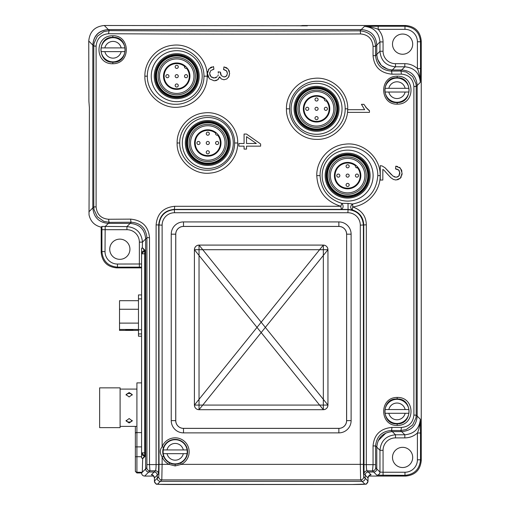 <?xml version="1.0" encoding="UTF-8"?>
<svg xmlns="http://www.w3.org/2000/svg" width="510" height="510" viewBox="0 0 510 510"><rect width="100%" height="100%" fill="white"/><g stroke="black" fill="none" stroke-linecap="round" stroke-linejoin="round"><path stroke-width="0.76" d="M356.911 167.847A9.945 9.945 0 0 0 357.166 166.483M141.582 432.601L136.916 432.601L136.916 382.882L141.582 382.882L141.582 457.808L142.672 458.688L142.284 472.266L141.582 472.968C141.723 474.893 142.762 475.932 144.687 476.072L148.754 472.005C146.829 471.858 145.79 470.826 145.65 468.9L145.65 238.948L145.65 468.9C145.79 470.826 146.829 471.858 148.754 472.005L154.16 472.005L148.754 472.005L149.946 470.813A615.066 16.11 0 0 1 155.371 470.787L154.16 472.005C156.085 472.152 157.118 473.184 157.265 475.11L157.265 478.221C157.411 480.146 158.444 481.185 160.369 481.325L362.062 481.325L160.369 481.325C158.444 481.185 157.405 480.146 157.265 478.221L154.428 481.058A3.105 3.105 45.2 0 0 157.533 484.162L161.804 479.891L162.123 464.361L169.008 464.361L175.166 465.949L181.324 464.361A13.98 13.98 0 0 0 173.795 437.892A13.98 13.98 0 0 0 162.123 446.773C159.694 449.743 159.694 453.097 162.123 456.839L162.123 464.361L159.018 464.361L159.018 225.159C159.936 215.724 165.112 210.547 174.547 209.629L347.884 209.629C357.319 210.547 362.495 215.724 363.413 225.159L363.413 464.361A12.431 0.325 -90 0 0 363.732 476.786A3.105 3.105 134.8 0 1 360.627 479.891L161.804 479.891A3.105 3.105 -134.8 0 1 158.699 476.786L157.265 478.221L157.265 475.11L158.482 473.898A3.105 3.105 45 0 0 155.371 470.787C155.811 470.367 156.06 468.295 156.111 464.572L158.725 464.572L158.482 473.898M142.303 247.752L141.582 248.421L141.582 253.814L144.687 250.71L142.303 247.752L142.475 242.123L145.65 238.948C144.865 229.373 139.683 224.196 130.114 223.412L108.356 223.412L130.114 223.412C139.683 224.196 144.865 229.373 145.65 238.948L146.918 237.673C145.892 228.161 140.683 223.01 131.299 222.232L126.939 226.587C136.374 227.511 141.55 232.687 142.475 242.123L139.364 242.123A12.425 12.425 -132.5 0 0 126.939 229.698L126.939 226.587L101.943 226.408L101.184 227.167L101.184 252.348C102.102 261.783 107.278 266.959 116.713 267.877L141.582 267.877L141.582 267.132L117.447 267.144C108.018 266.226 102.841 261.043 101.917 251.608L101.184 252.348M105.092 226.593L108.356 223.412C98.914 222.494 93.738 217.317 92.82 207.882L92.82 45.103L92.82 207.882C93.738 217.324 98.914 222.5 108.356 223.412L109.408 222.36A618.19 16.18 -0 0 1 131.299 222.232A3.105 0.625 89.7 0 1 130.675 219.128L108.675 219.255C101.127 218.637 96.938 214.525 96.103 206.913L93.789 206.913L94.038 209.674L97.334 216.737L103.779 221.346L109.408 222.36A3.105 0.733 89.6 0 1 108.675 219.255M88.753 41.029L92.82 45.103C93.611 35.528 98.787 30.351 108.356 29.567L361.252 29.567L108.356 29.567C98.914 30.485 93.738 35.662 92.82 45.103L93.789 46.072L94.038 43.312L97.334 36.242L103.779 31.639L109.408 30.619L104.289 25.5C94.847 26.418 89.671 31.595 88.753 41.029L88.887 101.19L89.403 107.763L89.02 214.831C90.519 221.461 94.573 225.573 101.184 227.167M378.178 26.233L404.978 26.233C414.413 27.157 419.59 32.334 420.514 41.769L420.514 68.569L417.403 68.569C413.82 65.369 409.626 63.744 404.819 63.68L395.486 63.68A12.425 12.425 47.4 0 1 383.061 51.255L383.061 41.922C383.004 37.122 381.378 32.927 378.178 29.338L378.178 26.233L364.427 26.392L361.252 29.567C370.821 30.351 375.997 35.528 376.782 45.103L376.782 54.43L376.782 45.103C375.997 35.528 370.821 30.351 361.252 29.567L359.977 30.842A618.165 16.18 180 0 1 109.408 30.619A3.105 0.733 -89.6 0 0 108.675 33.724C192.04 34.246 275.986 34.323 360.506 33.947C368.073 34.61 372.255 38.734 373.052 46.314L375.57 46.314C374.825 36.943 369.629 31.786 359.977 30.842A3.105 0.529 -90.3 0 1 360.506 33.947M377.476 59.02L381.327 65.414L387.721 69.271M391.89 74.179A3.105 0.682 -90.3 0 0 391.202 71.075L392.311 69.966L401.644 69.966C411.213 70.75 416.389 75.926 417.18 85.495L417.18 416.077L417.18 85.495C416.389 75.926 411.213 70.75 401.644 69.966L400.592 71.017A618.197 16.18 180 0 1 391.202 71.075C381.824 70.316 376.616 65.178 375.57 55.647L375.57 46.314L379.956 41.922C379.026 32.5 373.849 27.323 364.427 26.392C369.584 26.66 374.168 27.642 378.178 29.338L404.978 29.338L404.978 26.233L405.711 25.5L302.385 25.5L300.403 25.825M417.18 416.077C416.389 425.646 411.213 430.822 401.644 431.607L392.311 431.607L401.644 431.607C411.213 430.822 416.389 425.646 417.18 416.077L416.211 415.108L415.962 417.868L412.666 424.938L406.221 429.541L400.592 430.555L404.819 434.788C414.247 433.857 419.424 428.68 420.355 419.252C420.087 424.409 419.105 428.993 417.403 433.003L420.514 433.003L420.355 419.252L417.18 416.077M385.898 432.996L378.171 440.723M375.647 467.766A3.105 3.105 135 0 1 372.542 470.877L373.052 464.655L373.052 445.931L375.57 445.931L376.782 447.142L376.782 468.9C376.635 470.826 375.602 471.858 373.677 472.005C375.602 471.858 376.635 470.826 376.782 468.9L375.647 467.766L375.57 445.931C376.616 436.401 381.824 431.256 391.202 430.497A618.197 16.18 0 0 1 400.592 430.555A3.105 0.733 90.4 0 0 401.325 427.45C408.873 426.838 413.055 422.72 413.897 415.108L413.897 86.464C413.055 78.852 408.873 74.74 401.344 74.129L391.871 74.173C380.301 72.994 374.028 66.816 373.052 55.647L373.052 46.314M368.271 472.005L373.677 472.005L368.271 472.005L367.111 470.845A3.105 3.105 -45 0 0 364.006 473.956L365.166 475.11L365.166 478.221L365.166 475.11C365.307 473.184 366.346 472.152 368.271 472.005L371.108 474.842L370.241 475.001M180.642 462.965A12.431 12.431 0 0 1 175.166 464.234L180.642 462.965A12.431 12.431 0 0 1 163.57 456.278C162.473 453.301 162.473 450.317 163.57 447.334A12.431 12.431 0 0 0 163.57 456.278A12.431 12.431 0 0 1 175.166 439.378A12.431 12.431 0 0 1 180.642 462.965L181.324 464.361L360.309 464.361L360.627 479.891L364.899 484.162A3.105 3.105 -45.2 0 0 368.003 481.058L365.166 478.221C365.02 480.146 363.987 481.185 362.062 481.325C363.987 481.185 365.02 480.146 365.166 478.221L363.732 476.786M135.367 426.392L135.367 471.412L136.916 472.968L141.582 472.968M144.687 476.072L153.778 476.072M373.052 464.655L366.314 464.629C366.371 468.358 366.633 470.43 367.111 470.845L372.542 470.877L376.852 475.18L404.978 475.339C414.413 474.421 419.59 469.238 420.514 459.81L421.247 460.543C420.329 469.978 415.146 475.154 405.711 476.072L368.653 476.072M152.19 475.001L151.323 474.842A3.105 3.105 -135 0 1 154.428 477.946L157.265 475.11M420.514 433.003L420.514 459.81L417.403 459.81L417.403 433.003C413.82 436.203 409.626 437.835 404.819 437.892L395.492 437.892A12.425 12.425 137.4 0 0 383.061 450.317L383.061 472.234L379.956 472.075L376.782 468.9L376.782 447.142C377.693 437.701 382.876 432.525 392.311 431.607L391.202 430.497A3.105 0.682 90.3 0 0 391.89 427.393M376.852 475.18A3.105 3.105 -45 0 0 379.956 472.075L379.956 450.317C380.881 440.882 386.057 435.706 395.486 434.788L392.311 431.607M421.247 460.543L421.247 41.029C420.329 31.595 415.146 26.418 405.711 25.5M420.514 68.569L420.355 82.32C419.424 72.898 414.247 67.715 404.819 66.791L395.486 66.791C386.057 65.866 380.874 60.69 379.956 51.255L379.956 41.922L383.061 41.922M307.371 25.825L301.002 25.825M104.289 25.5L307.383 25.736M402.6 54.245A10.098 10.098 0 0 0 412.698 44.147A10.098 10.098 0 0 0 402.6 34.042A10.098 10.098 0 0 0 392.502 44.147A10.098 10.098 0 0 0 402.6 54.245M421.247 41.029L420.514 41.769L417.403 41.769L417.403 68.569C419.105 72.579 420.087 77.163 420.355 82.32L416.211 86.464L415.962 83.704L412.666 76.64L406.221 72.031L400.592 71.017A3.105 0.733 -90.4 0 1 401.325 74.122M141.582 267.132L141.582 263.989L117.447 264.04A12.425 12.425 -142.9 0 1 105.022 251.608L105.181 226.593L105.181 229.698L101.917 229.691L101.943 226.408M119.831 259.335A10.098 10.098 0 0 0 129.929 249.231A10.098 10.098 0 0 0 119.831 239.133A10.098 10.098 0 0 0 109.727 249.231A10.098 10.098 0 0 0 119.831 259.335M141.582 248.587L141.582 263.989M142.449 458.688L144.687 455.953L141.582 452.848L141.582 253.814L144.687 253.814L144.687 452.848L145.484 452.848L145.484 253.814L145.407 250.71L142.475 247.777M144.623 455.959A3.041 3.041 -156.1 0 1 141.582 452.912L141.582 452.906M145.484 452.848L145.407 455.953L142.672 458.688M141.582 253.757A3.041 3.041 -23.7 0 1 144.623 250.71M402.6 447.327A10.098 10.098 0 0 0 392.502 457.432A10.098 10.098 0 0 0 402.6 467.53A10.098 10.098 0 0 0 412.698 457.432A10.098 10.098 0 0 0 402.6 447.327M154.428 481.077L154.422 481.07C156.564 486.31 156.965 483.276 159.222 484.341L352.474 484.5L365.632 484.105C366.008 484.742 366.805 483.729 368.01 481.07L368.003 481.077M370.139 475.001L370.381 474.969C369.756 474.485 368.966 475.479 368.01 477.959L368.01 481.064L368.003 477.946A3.105 3.105 135 0 1 371.108 474.842M154.428 477.946L154.428 481.058L154.422 477.959C153.465 475.479 152.675 474.485 152.05 474.969L152.292 475.001M383.061 51.255L379.956 51.255L376.782 54.436C377.693 63.871 382.876 69.048 392.311 69.966L401.644 69.966L404.819 66.791L404.819 63.68M352.595 204L348.024 203.394L341.847 203.369C328.281 199.104 321.013 189.854 320.057 175.619C319.744 160.146 333.636 146.625 348.916 146.988C364.159 146.593 378.069 160.064 377.802 175.619C376.431 191.416 368.054 200.876 352.678 204L352.595 204C350.16 206.034 350.058 207.997 352.289 209.897C359.448 212.256 363.273 217.228 363.764 224.808L364.006 473.956M351.116 234.173L351.116 420.622A12.253 12.253 0 0 1 338.863 432.875L183.498 432.875A12.253 12.253 0 0 1 171.239 420.622L171.239 234.173A12.253 12.253 0 0 1 183.498 221.92L338.863 221.92A12.253 12.253 0 0 1 351.116 234.173L346.634 234.173L346.634 420.622A7.771 7.771 0 0 1 338.863 428.387L183.498 428.387A7.771 7.771 0 0 1 175.727 420.622L175.727 234.173A7.771 7.771 0 0 1 183.498 226.408L338.863 226.408A7.771 7.771 0 0 1 346.634 234.173L346.596 420.622A7.726 7.726 0 0 1 338.863 428.349L183.498 428.349A7.726 7.726 0 0 1 175.765 420.622L175.765 234.173A7.726 7.726 0 0 1 183.498 226.446L338.863 226.446A7.726 7.726 0 0 1 346.596 234.173M175.166 464.234L169.696 462.965A12.431 12.431 0 0 0 175.166 464.234L175.166 465.949M149.5 237.673L146.918 237.673L146.918 464.597L149.5 464.597L149.5 237.673C148.512 226.485 142.239 220.301 130.675 219.128M96.103 206.913L96.103 46.072C96.938 38.454 101.127 34.342 108.675 33.724M373.052 445.931C374.021 434.762 380.294 428.585 391.871 427.399L401.344 427.444M348.024 203.394L348.069 209.438L352.289 209.897L352.716 206.926C361.609 210.171 366.142 216.132 366.314 224.808L360.309 225.159L360.309 464.361L363.413 464.361M352.678 204L352.716 206.926C368.233 205.147 380.505 190.695 380.154 175.619C380.842 157.826 363.063 141.519 344.951 144.215C329.25 145.599 316.391 160.191 316.78 175.619C317.698 191.224 325.712 201.45 340.814 206.276L174.726 206.301L174.324 209.406L341.4 209.387L340.814 206.276L341.847 203.369M158.725 464.572L158.725 224.865C159.694 215.411 164.896 210.254 174.324 209.406L174.547 212.734A12.425 12.425 -38.1 0 0 162.123 225.159L162.123 446.773L163.57 447.334M162.123 225.159L156.111 224.865C157.156 213.62 163.366 207.43 174.726 206.301M146.918 464.597L146.842 467.708A3.105 3.105 -135 0 0 149.946 470.813L149.5 464.597L156.111 464.572L156.111 224.865M397.335 76.181C378.688 75.99 379.599 104.996 397.335 104.148C415.478 104.588 415.644 75.805 397.335 76.181L396.978 77.73C412.941 76.787 412.941 103.543 396.978 102.593C381.015 103.524 381.015 76.8 396.978 77.73A12.431 12.431 0 0 1 405.686 81.288A12.431 12.431 0 0 0 396.984 77.73L396.308 77.749M112.665 35.783C94.522 35.343 94.356 64.12 112.665 63.75C131.312 63.941 130.401 34.935 112.665 35.783L113.022 37.338C128.985 36.408 128.985 63.132 113.022 62.194C97.059 63.144 97.059 36.388 113.022 37.338A12.431 12.431 0 0 0 104.308 40.902A12.431 12.431 0 0 1 113.022 37.338M397.335 397.43C378.688 397.239 379.599 426.245 397.335 425.397C415.478 425.837 415.644 397.054 397.335 397.43L396.978 398.979C412.941 398.036 412.941 424.792 396.978 423.842C381.015 424.773 381.015 398.049 396.978 398.979A12.431 12.431 0 0 1 405.686 402.537A12.431 12.431 0 0 0 396.984 398.979L396.308 398.998M399.381 175.319L398.788 176.122L396.117 177.263L392.898 176.02L385.005 167.72L382.117 165.96L380.256 165.661L382.117 165.96L385.005 167.72L391.387 174.688M393.994 176.702L395.072 177.123M399.814 172.246L398.788 176.122L397.207 177.11M398.055 169.549L398.731 170.085L399.885 173.17L399.783 174.21M399.324 167.28L400.484 168.281L395.805 166.164L395.524 168.912L398.731 170.085L399.426 171.041M396.372 168.963L397.156 169.141M395.524 168.912L395.805 166.164L397.755 166.54M401.357 169.607L401.912 171.271M401.313 176.849L400.363 178.181L402.097 173.228L401.906 175.166M397.621 179.82L400.363 178.181L396.06 180.011L393.49 179.475L396.06 180.011M390.832 177.697L393.49 179.475L390.832 177.697L387.007 173.585L390.832 177.697M383.985 170.238L383.265 169.664M226.963 71.521L227.441 73.446L226.465 70.852L225.688 70.233M224.706 69.787L223.527 69.519L223.998 66.848L228.155 69.073L229.64 73.389L228.493 77.303M225.618 67.301L227.046 68.059M228.952 70.278L229.474 71.782M223.986 79.758L226.784 78.948L223.986 79.758L221.416 78.999L223.986 79.758M219.262 77.743L219.58 76.761L220.345 78.024M221.416 78.999L219.58 76.761L217.725 79.758L218.554 78.942M215.481 80.714L216.814 80.299M209.387 78.744L214.219 80.822L209.387 78.744L207.411 73.491L209.113 68.729L208.278 69.895M208.309 77.271L207.621 75.435M207.436 72.764L207.678 71.374M210.254 67.722L211.758 66.963M213.894 69.252L213.537 66.581L213.894 69.252L210.968 70.469M213.531 69.328L212.625 69.583M209.725 72.535L209.623 73.51L210.617 70.807M209.763 74.683L210.209 75.78M212.982 77.852L214.162 77.992L210.923 76.685L211.854 77.405M215.277 77.864L216.329 77.45M218.267 74.855L217.853 75.92M218.248 72.516L218.35 73.128M219.657 72.044L218.873 71.948M221.302 75.646L224.043 77.01L221.302 75.646L220.435 72.146L220.454 73.567M220.518 73.867L220.76 74.619M224.923 76.908L226.472 76.009L227.441 73.446M226.982 75.327L226.472 76.009L224.043 77.01M260.623 143.979L246.528 134.053L260.623 143.979L260.623 146.16L246.528 146.16L246.528 149.098L244.08 149.098L244.08 146.16L238.871 146.16L238.871 143.488L244.08 143.488L244.08 134.053L246.528 134.053M207.2 76.181C207.538 91.354 195.011 105.691 179.463 107.075C161.67 109.675 144.234 93.738 144.885 76.181C144.521 61.174 156.908 46.735 172.597 45.294C190.523 42.751 207.768 58.51 207.2 76.181L203.955 76.181C204.268 91.322 190.676 104.614 175.657 104.257C160.682 104.639 147.058 91.398 147.333 76.181C147.058 60.964 160.682 47.717 175.657 48.099C190.67 47.749 204.268 61.041 203.955 76.181M237.692 142.991C238.049 157.768 225.739 171.755 210.675 173.037C193.417 175.51 176.536 160.146 177.123 142.991C176.772 128.303 188.955 114.272 204.127 112.939C221.455 110.511 238.234 125.766 237.692 142.991L234.6 142.991C234.912 157.622 221.773 170.55 207.181 170.212C192.608 170.563 179.444 157.673 179.737 142.991C179.444 128.31 192.608 115.413 207.181 115.764C221.773 115.432 234.912 128.354 234.6 142.991M347.692 109.688L347.705 108.808C348.311 91.475 331.213 75.901 313.733 78.419C298.497 79.745 286.084 93.872 286.441 108.808C286.021 124.65 300.027 139.281 316.111 139.357C332.297 140.231 346.959 126.537 347.629 110.944L347.692 109.688M364.65 109.688L361.431 104.346L364.65 109.688L347.629 109.688L347.629 112.359L369.469 112.359L369.469 110.638L365.625 107.1M364.236 104.818L367.512 109.236M368.494 110.045L369.469 110.638M341.993 203.394C343.638 205.9 343.44 207.895 341.4 209.387L348.069 209.438L347.884 212.734L174.547 212.734M327.433 175.619A20.196 20.196 0 0 1 347.629 155.416A20.196 20.196 0 0 1 367.825 175.619A20.196 20.196 0 0 1 347.629 195.815A20.196 20.196 0 0 1 327.433 175.619M328.988 175.619A18.647 18.647 0 0 0 347.629 194.259A18.647 18.647 0 0 0 366.276 175.619A18.647 18.647 0 0 0 347.629 156.972A18.647 18.647 0 0 0 328.988 175.619A18.647 18.647 0 0 0 347.629 194.259A18.647 18.647 0 0 0 366.276 175.619A18.647 18.647 0 0 0 347.629 156.972A18.647 18.647 0 0 0 328.988 175.619M330.384 175.619A17.244 17.244 0 0 0 347.629 192.863A17.244 17.244 0 0 0 364.873 175.619A17.244 17.244 0 0 0 347.629 158.368A17.244 17.244 0 0 0 330.384 175.619M357.472 167.771L358.014 167.458A13.209 13.209 0 0 0 355.827 165.259L355.508 165.801A12.584 12.584 0 0 0 335.37 172.788A12.584 12.584 0 0 0 350.415 187.89A12.584 12.584 0 0 0 357.472 167.771A1.555 1.555 0 0 1 355.508 165.801M326.394 100.961L326.942 100.648A13.209 13.209 0 0 0 324.749 98.449L324.436 98.997A12.584 12.584 0 0 0 304.291 105.978A12.584 12.584 0 0 0 319.343 121.08A12.584 12.584 0 0 0 326.394 100.961A1.555 1.555 0 0 1 324.436 98.997M333.801 108.808A17.244 17.244 0 0 0 316.557 91.564A17.244 17.244 0 0 0 299.306 108.808A17.244 17.244 0 0 0 316.557 126.053A17.244 17.244 0 0 0 333.801 108.808M297.91 108.808A18.647 18.647 0 0 0 316.557 127.449A18.647 18.647 0 0 0 335.197 108.808A18.647 18.647 0 0 0 316.557 90.162A18.647 18.647 0 0 0 297.91 108.808A18.647 18.647 0 0 0 316.557 127.449A18.647 18.647 0 0 0 335.197 108.808A18.647 18.647 0 0 0 316.557 90.162A18.647 18.647 0 0 0 297.91 108.808M296.355 108.808A20.196 20.196 0 0 1 316.557 88.606A20.196 20.196 0 0 1 336.753 108.808A20.196 20.196 0 0 1 316.557 129.005A20.196 20.196 0 0 1 296.355 108.808M345.168 108.808C345.455 123.7 332.112 136.737 317.373 136.374C302.608 136.712 289.285 123.643 289.603 108.808C289.285 93.974 302.608 80.899 317.373 81.243C332.112 80.88 345.455 93.91 345.168 108.808L347.705 108.808M364.012 104.346L361.431 104.346M217.636 135.144L218.178 134.831A13.209 13.209 0 0 0 215.991 132.632L215.679 133.174A12.584 12.584 0 0 0 195.534 140.161A12.584 12.584 0 0 0 210.585 155.263A12.584 12.584 0 0 0 217.636 135.144A1.555 1.555 0 0 1 215.679 133.174M225.044 142.991A17.244 17.244 0 0 0 207.793 125.74A17.244 17.244 0 0 0 190.549 142.991A17.244 17.244 0 0 0 207.793 160.236A17.244 17.244 0 0 0 225.044 142.991M189.153 142.991A18.647 18.647 0 0 0 207.793 161.632A18.647 18.647 0 0 0 226.44 142.991A18.647 18.647 0 0 0 207.793 124.344A18.647 18.647 0 0 0 189.153 142.991A18.647 18.647 0 0 0 207.793 161.632A18.647 18.647 0 0 0 226.44 142.991A18.647 18.647 0 0 0 207.793 124.344A18.647 18.647 0 0 0 189.153 142.991M187.597 142.991A20.196 20.196 0 0 1 207.793 122.789A20.196 20.196 0 0 1 227.995 142.991A20.196 20.196 0 0 1 207.793 163.187A20.196 20.196 0 0 1 187.597 142.991M186.564 68.334L187.106 68.021A13.209 13.209 0 0 0 184.92 65.822L184.601 66.37A12.584 12.584 0 0 0 164.462 73.351A12.584 12.584 0 0 0 179.507 88.453A12.584 12.584 0 0 0 186.564 68.334A1.555 1.555 0 0 1 184.601 66.37M193.966 76.181A17.244 17.244 0 0 0 176.721 58.93A17.244 17.244 0 0 0 159.477 76.181A17.244 17.244 0 0 0 176.721 93.426A17.244 17.244 0 0 0 193.966 76.181M158.081 76.181A18.647 18.647 0 0 0 176.721 94.822A18.647 18.647 0 0 0 195.368 76.181A18.647 18.647 0 0 0 176.721 57.534A18.647 18.647 0 0 0 158.081 76.181A18.647 18.647 0 0 0 176.721 94.822A18.647 18.647 0 0 0 195.368 76.181A18.647 18.647 0 0 0 176.721 57.534A18.647 18.647 0 0 0 158.081 76.181M156.525 76.181A20.196 20.196 0 0 1 176.721 55.979A20.196 20.196 0 0 1 196.917 76.181A20.196 20.196 0 0 1 176.721 96.377A20.196 20.196 0 0 1 156.525 76.181M389.315 99.947A12.431 12.431 0 0 1 388.269 99.036A12.431 12.431 0 0 0 389.315 99.947M388.276 81.294A12.431 12.431 0 0 1 389.251 80.427A12.431 12.431 0 0 0 388.276 81.294M396.984 102.593A12.431 12.431 0 0 0 405.692 99.029A12.431 12.431 0 0 1 396.978 102.593L397.335 104.148M113.692 62.175L113.022 62.194A12.431 12.431 0 0 1 104.314 58.637A12.431 12.431 0 0 0 113.016 62.194L112.665 63.75M120.685 39.978A12.431 12.431 0 0 1 121.731 40.896A12.431 12.431 0 0 0 120.685 39.978M121.724 58.637A12.431 12.431 0 0 1 120.749 59.498A12.431 12.431 0 0 0 121.724 58.637M389.315 421.196A12.431 12.431 0 0 1 388.269 420.278A12.431 12.431 0 0 0 389.315 421.196M388.276 402.543A12.431 12.431 0 0 1 389.251 401.676A12.431 12.431 0 0 0 388.276 402.543M396.984 423.842A12.431 12.431 0 0 0 405.692 420.278A12.431 12.431 0 0 1 396.978 423.842L397.335 425.397M380.256 165.661L380.256 180.036L382.825 180.036L382.825 169.371M387.007 173.585L384.266 170.493M402.097 173.228L400.484 168.281M218.095 71.846L220.435 72.146M217.19 76.787L214.162 77.992M210.923 76.685L209.623 73.51M213.537 66.581L209.113 68.729M217.725 79.758L214.219 80.822M226.784 78.948L228.862 76.666L229.64 73.389M223.527 69.519L226.465 70.852M256.332 143.488L246.528 136.68L246.528 143.488L256.332 143.488M323.327 245.093L323.327 409.702L199.034 409.702L199.034 245.093L323.327 245.093L194.412 405.08C194.673 407.898 196.216 409.441 199.034 409.702L327.949 249.715C327.681 246.897 326.145 245.355 323.327 245.093A4.622 4.622 0 0 1 327.949 249.715L327.949 405.08L199.034 245.093C196.216 245.355 194.673 246.897 194.412 249.715L323.327 409.702C326.145 409.441 327.681 407.898 327.949 405.08L194.412 405.08L194.412 249.715L327.949 249.715L327.949 405.08A4.622 4.622 0 0 1 323.327 409.702L199.034 409.702A4.622 4.622 0 0 1 194.412 405.08L194.412 249.715A4.622 4.622 0 0 1 199.034 245.093L323.327 245.093M388.83 413.278L385.088 413.278A12.036 12.036 0 0 1 385.088 409.549L408.873 409.549A12.036 12.036 0 0 1 408.873 413.278L405.131 413.278A8.358 8.358 0 0 1 388.83 413.278L405.131 413.278M167.019 453.67L163.276 453.67A12.036 12.036 0 0 1 163.276 449.941L187.062 449.941A12.036 12.036 0 0 1 187.062 453.67L183.319 453.67A8.358 8.358 0 0 1 167.019 453.67L183.319 453.67M104.869 51.631L101.127 51.631A12.036 12.036 0 0 1 101.127 47.902L124.912 47.902A12.036 12.036 0 0 1 124.912 51.631L121.17 51.631A8.358 8.358 0 0 1 104.869 51.631L121.17 51.631M388.83 92.029L385.088 92.029A12.036 12.036 0 0 1 385.088 88.3L408.873 88.3A12.036 12.036 0 0 1 408.873 92.029L405.131 92.029A8.358 8.358 0 0 1 388.83 92.029L405.131 92.029M119.518 330.397L138.471 330.397L119.518 330.397L119.518 300.696L138.471 300.696L119.518 300.696M138.471 336.217L138.471 294.933L141.582 294.933L141.582 336.217L138.471 336.217L141.582 336.217M132.88 330.142L125.734 330.097L132.88 330.015M132.88 329.836L125.734 329.798L132.88 329.715M136.916 389.098L120.099 389.098M136.916 426.392L120.099 426.392M129.151 422.943L132.256 420.928L129.151 418.544L126.04 420.928L129.151 422.943M129.151 396.946L132.256 394.561L129.151 392.547L126.04 394.561L129.151 396.946M132.16 420.374A3.105 2.199 0 0 1 129.151 422.025A3.105 2.199 0 0 1 126.142 420.374M126.142 395.116A3.105 2.199 180 0 1 129.151 393.465A3.105 2.199 180 0 1 132.16 395.116M99.628 427.635L120.099 427.635L120.099 387.855L99.628 387.855L99.628 427.635M356.949 174.063A1.555 1.555 0 0 1 358.505 175.619A1.555 1.555 0 0 1 356.949 177.168A1.555 1.555 0 0 1 355.4 175.619A1.555 1.555 0 0 1 356.949 174.063M346.073 166.292A1.555 1.555 0 0 1 347.629 164.743A1.555 1.555 0 0 1 349.184 166.292A1.555 1.555 0 0 1 347.629 167.847A1.555 1.555 0 0 1 346.073 166.292M338.308 177.168A1.555 1.555 0 0 1 336.753 175.619A1.555 1.555 0 0 1 338.308 174.063A1.555 1.555 0 0 1 339.864 175.619A1.555 1.555 0 0 1 338.308 177.168M349.184 184.939A1.555 1.555 0 0 1 347.629 186.494A1.555 1.555 0 0 1 346.073 184.939A1.555 1.555 0 0 1 347.629 183.383A1.555 1.555 0 0 1 349.184 184.939M347.629 174.063A1.555 1.555 0 0 1 349.184 175.619A1.555 1.555 0 0 1 347.629 177.168A1.555 1.555 0 0 1 346.073 175.619A1.555 1.555 0 0 1 347.629 174.063M358.014 167.458A13.209 13.209 0 0 1 350.523 188.502A13.209 13.209 0 0 1 334.751 172.68A13.209 13.209 0 0 1 355.827 165.259M325.877 107.253A1.555 1.555 0 0 1 327.433 108.808A1.555 1.555 0 0 1 325.877 110.364A1.555 1.555 0 0 1 324.322 108.808A1.555 1.555 0 0 1 325.877 107.253M315.001 99.488A1.555 1.555 0 0 1 316.557 97.933A1.555 1.555 0 0 1 318.106 99.488A1.555 1.555 0 0 1 316.557 101.037A1.555 1.555 0 0 1 315.001 99.488M307.23 110.364A1.555 1.555 0 0 1 305.681 108.808A1.555 1.555 0 0 1 307.23 107.253A1.555 1.555 0 0 1 308.786 108.808A1.555 1.555 0 0 1 307.23 110.364M318.106 118.129A1.555 1.555 0 0 1 316.557 119.684A1.555 1.555 0 0 1 315.001 118.129A1.555 1.555 0 0 1 316.557 116.573A1.555 1.555 0 0 1 318.106 118.129M316.557 107.253A1.555 1.555 0 0 1 318.106 108.808A1.555 1.555 0 0 1 316.557 110.364A1.555 1.555 0 0 1 315.001 108.808A1.555 1.555 0 0 1 316.557 107.253M326.942 100.648A13.209 13.209 0 0 1 319.451 121.692A13.209 13.209 0 0 1 303.679 105.87A13.209 13.209 0 0 1 324.749 98.449M217.12 141.436A1.555 1.555 0 0 1 218.675 142.991A1.555 1.555 0 0 1 217.12 144.54A1.555 1.555 0 0 1 215.564 142.991A1.555 1.555 0 0 1 217.12 141.436M206.244 133.665A1.555 1.555 0 0 1 207.793 132.115A1.555 1.555 0 0 1 209.349 133.665A1.555 1.555 0 0 1 207.793 135.22A1.555 1.555 0 0 1 206.244 133.665M198.473 144.54A1.555 1.555 0 0 1 196.917 142.991A1.555 1.555 0 0 1 198.473 141.436A1.555 1.555 0 0 1 200.028 142.991A1.555 1.555 0 0 1 198.473 144.54M209.349 152.311A1.555 1.555 0 0 1 207.793 153.867A1.555 1.555 0 0 1 206.244 152.311A1.555 1.555 0 0 1 207.793 150.756A1.555 1.555 0 0 1 209.349 152.311M207.793 141.436A1.555 1.555 0 0 1 209.349 142.991A1.555 1.555 0 0 1 207.793 144.54A1.555 1.555 0 0 1 206.244 142.991A1.555 1.555 0 0 1 207.793 141.436M218.178 134.831A13.209 13.209 0 0 1 210.687 155.875A13.209 13.209 0 0 1 194.922 140.052A13.209 13.209 0 0 1 215.991 132.632M186.042 74.626A1.555 1.555 0 0 1 187.597 76.181A1.555 1.555 0 0 1 186.042 77.73A1.555 1.555 0 0 1 184.492 76.181A1.555 1.555 0 0 1 186.042 74.626M175.166 66.855A1.555 1.555 0 0 1 176.721 65.305A1.555 1.555 0 0 1 178.277 66.855A1.555 1.555 0 0 1 176.721 68.41A1.555 1.555 0 0 1 175.166 66.855M167.401 77.73A1.555 1.555 0 0 1 165.846 76.181A1.555 1.555 0 0 1 167.401 74.626A1.555 1.555 0 0 1 168.957 76.181A1.555 1.555 0 0 1 167.401 77.73M178.277 85.501A1.555 1.555 0 0 1 176.721 87.057A1.555 1.555 0 0 1 175.166 85.501A1.555 1.555 0 0 1 176.721 83.946A1.555 1.555 0 0 1 178.277 85.501M176.721 74.626A1.555 1.555 0 0 1 178.277 76.181A1.555 1.555 0 0 1 176.721 77.73A1.555 1.555 0 0 1 175.166 76.181A1.555 1.555 0 0 1 176.721 74.626M187.106 68.021A13.209 13.209 0 0 1 179.616 89.065A13.209 13.209 0 0 1 163.844 73.242A13.209 13.209 0 0 1 184.92 65.822M135.367 442.559L135.367 461.206M159.63 224.961L158.82 224.961M146.842 467.708L142.284 472.266L136.916 472.266L136.916 472.968M136.916 432.601L136.916 472.266A1.555 1.555 180 0 1 135.367 470.711M141.582 446.881L135.367 446.881L135.367 433.819A1.555 1.453 0 0 1 136.916 432.372M417.403 459.81A12.425 12.425 132.7 0 1 404.978 472.234L404.978 475.339L405.711 476.072M154.16 472.005L151.323 474.842M383.061 475.339L383.061 472.234L404.978 472.234M376.782 447.142L379.956 450.317L383.061 450.317M404.819 437.892L404.819 434.788L395.486 434.788L395.486 437.892M404.978 29.338A12.425 12.425 51.8 0 1 417.403 41.769M392.311 69.966L395.486 66.791L395.486 63.68M96.103 46.072L93.789 46.072L93.789 206.913L88.887 211.822M126.939 229.698L105.181 229.698M139.364 267.144L139.364 242.123M117.447 264.04L117.447 267.144L116.713 267.877M135.367 456.731L141.582 456.731M145.407 455.953L144.687 455.953L144.687 452.848L141.582 452.848M145.407 250.71L144.687 250.71L144.687 253.814L145.484 253.814M105.022 251.615L101.917 251.608L101.917 229.691M364.899 484.162A12.431 0.325 0 0 1 352.474 484.5L169.958 484.5A12.431 0.325 -0 0 1 157.533 484.162M365.166 475.11L368.003 477.946M185.43 66.249A12.508 12.508 0 0 1 184.594 67.314M347.884 212.734A12.425 12.425 51.9 0 1 360.309 225.159M163.57 456.278A12.431 12.431 0 0 0 169.696 462.965L169.008 464.361A13.98 13.98 0 0 1 162.123 456.839L163.57 456.278M159.018 464.361A12.431 0.325 90 0 1 158.699 476.786M376.782 54.43L375.57 55.647L373.052 55.647M413.897 415.108L416.211 415.108L416.211 86.464L413.897 86.464M373.052 464.661L375.57 464.661M363.764 464.623L366.314 464.623M366.314 464.629L366.314 224.808M320.057 175.619L316.78 175.619M377.802 175.619L380.154 175.619M322.154 175.619A25.474 25.474 0 0 1 347.724 150.138A25.474 25.474 0 0 1 373.103 175.803A25.474 25.474 0 0 1 347.533 201.093A25.474 25.474 0 0 1 322.154 175.619M370.107 175.619A22.472 22.472 0 0 1 347.546 198.09A22.472 22.472 0 0 1 325.157 175.453A22.472 22.472 0 0 1 347.712 153.14A22.472 22.472 0 0 1 370.107 175.619M369.138 175.619A21.509 21.509 0 0 0 347.699 154.109A21.509 21.509 0 0 0 326.119 175.619A21.509 21.509 0 0 0 347.559 197.121A21.509 21.509 0 0 0 369.138 175.619M326.725 175.478A20.91 20.91 0 0 0 347.559 196.522A20.91 20.91 0 0 0 368.539 175.619A20.91 20.91 0 0 0 347.699 154.708A20.91 20.91 0 0 0 326.725 175.478M295.647 108.668A20.91 20.91 0 0 0 316.487 129.712A20.91 20.91 0 0 0 337.461 108.808A20.91 20.91 0 0 0 316.627 87.898A20.91 20.91 0 0 0 295.647 108.668M338.066 108.808A21.509 21.509 0 0 0 316.627 87.299A21.509 21.509 0 0 0 295.048 108.808A21.509 21.509 0 0 0 316.48 130.318A21.509 21.509 0 0 0 338.06 108.949A21.509 21.509 0 0 0 338.066 108.808M294.079 108.808A22.472 22.472 0 0 1 316.64 86.33A22.472 22.472 0 0 1 339.029 108.974A22.472 22.472 0 0 1 316.474 131.28A22.472 22.472 0 0 1 294.079 108.808M291.082 108.617A25.474 25.474 0 0 1 316.653 83.334A25.474 25.474 0 0 1 342.031 108.993A25.474 25.474 0 0 1 316.461 134.283A25.474 25.474 0 0 1 291.076 108.808A25.474 25.474 0 0 1 291.082 108.617M289.603 108.808L286.441 108.808M338.863 432.875L338.863 428.349M346.596 420.622L351.116 420.622M338.863 226.446L338.863 221.92M183.498 221.92L183.498 226.446M175.765 234.173L171.239 234.173M171.239 420.622L175.765 420.622M183.498 428.349L183.498 432.875M186.889 142.851A20.91 20.91 0 0 0 207.729 163.895A20.91 20.91 0 0 0 228.703 142.991A20.91 20.91 0 0 0 207.863 122.081A20.91 20.91 0 0 0 186.889 142.851M229.302 142.991A21.509 21.509 0 0 0 207.87 121.482A21.509 21.509 0 0 0 186.29 142.991A21.509 21.509 0 0 0 207.723 164.494A21.509 21.509 0 0 0 229.302 142.991M185.321 142.991A22.472 22.472 0 0 1 207.882 120.513A22.472 22.472 0 0 1 230.271 143.157A22.472 22.472 0 0 1 207.71 165.463A22.472 22.472 0 0 1 185.321 142.991M182.319 142.8A25.474 25.474 0 0 1 207.889 117.51A25.474 25.474 0 0 1 233.274 143.176A25.474 25.474 0 0 1 207.704 168.466A25.474 25.474 0 0 1 182.319 142.8M179.737 142.991L177.123 142.991M155.818 76.041A20.91 20.91 0 0 0 176.651 97.085A20.91 20.91 0 0 0 197.631 76.181A20.91 20.91 0 0 0 176.791 55.271A20.91 20.91 0 0 0 155.818 76.041M198.231 76.181A21.509 21.509 0 0 0 176.791 54.672A21.509 21.509 0 0 0 155.212 76.181A21.509 21.509 0 0 0 176.651 97.684A21.509 21.509 0 0 0 198.231 76.181M154.249 76.181A22.472 22.472 0 0 1 176.804 53.703A22.472 22.472 0 0 1 199.2 76.347A22.472 22.472 0 0 1 176.638 98.653A22.472 22.472 0 0 1 154.249 76.181M151.247 75.99A25.474 25.474 0 0 1 176.817 50.7A25.474 25.474 0 0 1 202.196 76.366A25.474 25.474 0 0 1 176.626 101.656A25.474 25.474 0 0 1 151.247 75.99M147.333 76.181L144.885 76.181M396.978 399.336A12.074 12.074 0 0 1 409.052 411.411A12.074 12.074 0 0 1 396.978 423.485A12.074 12.074 0 0 1 384.903 411.411A12.074 12.074 0 0 1 396.978 399.336M405.131 409.549A8.358 8.358 0 0 0 388.83 409.549M175.166 439.735A12.074 12.074 0 0 1 187.246 451.809A12.074 12.074 0 0 1 175.166 463.883A12.074 12.074 0 0 1 163.092 451.809A12.074 12.074 0 0 1 175.166 439.735M183.319 449.941A8.358 8.358 0 0 0 167.019 449.941M113.022 37.689A12.074 12.074 0 0 1 125.097 49.77A12.074 12.074 0 0 1 113.022 61.844A12.074 12.074 0 0 1 100.948 49.77A12.074 12.074 0 0 1 113.022 37.689M121.17 47.902A8.358 8.358 0 0 0 104.869 47.902M396.978 78.087A12.074 12.074 0 0 1 409.052 90.162A12.074 12.074 0 0 1 396.978 102.236A12.074 12.074 0 0 1 384.903 90.162A12.074 12.074 0 0 1 396.978 78.087M405.131 88.3A8.358 8.358 0 0 0 388.83 88.3M119.518 309.258L138.471 309.258M138.471 333.922L141.582 333.922M141.582 329.779L138.471 329.779M138.471 298.873L141.582 298.873M138.471 323.11L119.518 323.11M119.518 329.466L138.471 329.466M363.77 467.045L363.853 471.782M158.712 467.409L158.648 471.329M141.582 294.933L138.471 294.933"/></g></svg>
